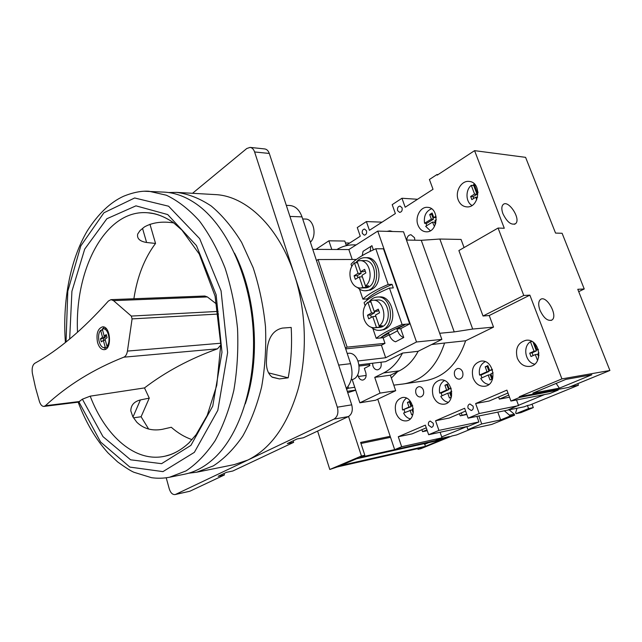<?xml version="1.0" encoding="UTF-8"?>
<svg xmlns="http://www.w3.org/2000/svg" width="642" height="642" viewBox="0 0 642 642"><rect width="100%" height="100%" fill="white"/><g stroke="black" fill="none" stroke-linecap="round" stroke-linejoin="round"><path stroke-width="0.96" d="M224.026 473.499L224.443 474.952L189.807 491.258L175.683 494.356L247.868 460.041C270.964 448.533 287.752 424.763 298.249 388.731C307.478 353.702 306.154 311.113 294.606 275.386C279.134 226.835 246.063 195.746 215.078 194.582L176.598 192.383L168.557 192.536M166.214 477.808L169.263 488.843C170.579 492.863 172.513 494.765 175.073 494.565L189.807 491.258M293.161 440.805L293.643 442.354L287.303 443.574L297.069 438.959L303.409 437.756L348.373 416.578C351.968 414.275 353.076 410.358 351.712 404.837L269.287 153.446C268.324 150.758 266.823 149.257 264.761 148.944L250.075 147.395L246.777 148.511L192.528 193.298M107.695 347.218L104.502 347.571C99.366 348.405 96.34 334.835 100.633 330.301L102.519 337.291L100.497 338.767L101.332 341.857L103.354 340.38L105.256 347.41M102.6 330.173L100.633 330.301M104.502 347.571L107.631 347.314M103.916 340.34L103.434 338.559L105.457 337.082L102.519 337.291M105.457 337.082L105.16 335.991M103.434 338.559L100.497 338.767M105.328 340.236L103.354 340.38M108.329 346.094L106.941 346.198L105.039 339.161L107.086 337.676L106.243 334.562L104.197 336.063L102.303 329.057L103.169 328.865C108.289 328.062 111.291 341.761 106.941 346.198M106.604 335.894L104.197 336.063M108.049 346.64L107.912 346.126M106.299 328.68L103.169 328.865M220.792 344.995L217.502 348.823L123.81 357.185C125.688 356.35 126.891 354.32 127.429 351.086L132.091 318.889L131.305 316.073L113.522 300.641L110.994 299.645L108.402 301.026C82.914 329.555 58.358 350.323 34.74 363.324C32.485 365.097 31.699 368.436 32.373 373.315L35.527 387.712L39.467 401.635C40.59 404.869 42.099 406.458 43.985 406.41L78.372 402.157L82.385 399.188L90.201 396.162L144.498 387.92L149.265 398.128L140.405 399.926C134.09 401.571 130.888 405.214 130.799 410.848L132.846 416.794L136.818 422.227C143.607 428.8 152.122 431.159 162.37 429.313L171.286 427.267C177.794 433.013 184.727 437.138 192.062 439.65M149.955 224.235L155.541 243.438L146.601 242.491C139.787 241.352 136.81 238.551 137.677 234.081L140.012 230.614L144.434 226.923C151.849 222.806 160.757 221.354 171.157 222.573L173.757 222.894M155.541 243.438C144.458 258.228 137.236 276.67 133.881 298.755M216.844 304.292L207.374 296.933L204.79 296.018L110.994 299.645M217.502 348.823C189.944 358.742 165.612 371.774 144.498 387.92M148.647 429.065L141.096 416.746L149.265 398.128M288.194 377.825L279.414 378.924L272.288 377.255C267.939 373.901 265.997 368.211 266.47 360.194L267 350.797C268.123 337.7 273.243 330.132 282.36 328.094L291.179 327.436C292.174 344.802 291.179 361.598 288.194 377.825L268.557 372.866M188.62 473.218L196.588 472.231L213.337 465.891C224.122 458.845 233.921 448.927 242.74 436.119C250.765 421.794 257.065 405.375 261.639 386.861C265.058 367.481 266.342 347.418 265.491 326.682C263.389 306.025 259.264 286.356 253.133 267.658L241.633 242.387C232.516 227.525 222.405 215.415 211.29 206.058C199.871 198.442 188.307 193.884 176.598 192.383M196.588 472.231L234.362 464.575L247.868 460.041L334 419.106C337.588 416.77 338.703 412.798 337.323 407.188L254.601 151.961C253.646 149.225 252.137 147.708 250.075 147.395M141.096 416.746L133.568 417.83M346.359 388.506C351.985 382.054 353.397 373.772 350.596 363.677L302.013 216.884C299.437 209.862 295.424 206.074 289.975 205.52L286.3 205.336M351.19 379.671L351.318 379.647C363.605 378.684 360.242 351.318 348.108 353.333L347.202 353.429M310.391 242.211C317.308 235.678 313.689 218.762 305.48 219.058L302.695 218.954M224.443 474.952L218.16 476.268L226.522 472.319L232.821 471.003L293.643 442.354M175.073 494.565L175.683 494.356M78.163 402.189C85.747 422.308 95.682 439.192 107.96 452.843L117.55 461.847C125.246 467.424 130.679 470.891 133.857 472.247L151.488 477.68C157.426 478.531 163.413 478.394 169.464 477.263L184.543 474.213C195.2 472.071 205.263 466.573 214.717 457.714C240.622 433.358 256.848 381.508 252.996 327.572C249.144 273.636 225.719 224.612 196.613 204.18C185.995 196.757 175.258 192.736 164.4 192.135L143.969 191.228M248.39 392.093C258.381 352.314 254.81 302.286 239.257 264.335M245.3 403.834C260.772 358.894 256.238 295.44 234.531 253.149M123.81 357.185C93.459 369.19 67.322 385.361 45.405 405.712L43.985 406.41M97.536 342.427C98.98 347.194 101.187 349.609 104.14 349.665C112.31 349.601 110.609 325.751 102.511 326.85C97.704 328.584 96.051 333.776 97.536 342.427M103.715 347.531L105.842 349.096M104.277 327.171L102.391 329.025M102.319 329.129L101.709 330.229M417.388 448.726L418.086 449.32L420.863 448.686L452.024 435.95L456.574 434.939L471.597 428.808M317.605 431.071L329.795 469.479L337.379 466.927L422.235 447.618L418.086 449.32M377.761 399.196L390.192 436.319L360.627 442.426L364.825 455.258L359.937 457.337L394.645 449.617M348.558 416.489L361.446 456.013L364.825 455.258M570.056 386.797L578.442 385.216L577.824 383.619M498.072 228.046L523.768 295.472L529.875 295.135L561.927 378.892L519.314 396.74L568.499 387.439L609.9 370.482L577.784 289.293L584.236 288.972L562.111 233.279L555.547 233.078L525.589 157.346L474.582 150.653L504.283 228.263L498.072 228.046L458.886 250.549L483.025 316.008L489.236 315.527L493.529 327.115L472.689 329.049L439.842 239.033L421.264 240.317L406.474 240.06M519.314 396.74L519.571 397.422L558.203 390.079L557.954 389.429M439.842 239.033L461.06 239.442L464.07 247.571M438.029 174.616L437.009 174.52L437.242 175.13L474.582 150.653M356.029 244.987L353.59 244.859C347.707 244.835 342.154 246.376 336.914 249.497M395.681 390.697L380.04 393.121L359.865 402.799L375.546 400.247L395.681 390.697L390.416 375.209L399.276 370.843C407.06 366.951 413.344 360.443 418.119 351.302L441.857 339.401L403.529 231.786L377.753 231.104L348.855 249.561L312.758 249.353M347.731 392.703L355.716 390.216M358.035 273.372L354.111 275.763L355.315 279.318L359.247 276.935L362.866 287.544L360.443 288.033C356.029 287.897 352.819 285.184 350.813 279.904C348.919 272.994 350.131 267.305 354.448 262.835L358.035 273.372L361.165 273.307L357.241 275.691L357.939 277.729M371.517 312.959L367.497 315.214L368.733 318.841L372.761 316.594L376.445 327.42L374.615 327.789C369.824 327.821 366.325 324.98 364.126 319.267C362.192 312.229 363.444 306.547 367.858 302.213L371.517 312.959L374.639 312.758L370.619 315.005L371.413 317.349M400.696 328.672L396.933 328.993L397.558 330.815C398.963 334.386 401.025 336.617 403.762 337.507L400.696 328.672L409.692 323.897L402.109 324.499L389.453 288.065L393.297 287.921L392.045 284.334L391.163 284.839C380.176 289.614 372.32 294.156 367.601 298.474L366.759 298.963L367.144 300.079M392.045 284.334L388.201 284.462C376.108 289.622 367.681 294.517 362.907 299.156L359.488 289.101M388.201 284.462L375.803 248.759C363.878 254.031 355.62 259.175 351.03 264.183L351.752 266.318M357.618 287.6C359.913 289.783 362.465 290.842 365.282 290.77L370.586 289.975L373.146 288.475C383.916 281.044 378.78 256.784 366.71 257.683L364.64 257.691C361.815 257.739 359.303 258.911 357.096 261.198M396.933 328.993L405.03 324.675C393.867 329.314 385.826 333.599 380.915 337.531L388.763 333.35L389.381 335.156C390.761 338.703 392.824 340.91 395.552 341.793L403.762 337.507M389.453 288.065C377.344 293.217 368.893 298.089 364.102 302.687L365.097 305.616M402.109 324.499C389.83 329.531 381.204 334.145 376.22 338.35L372.866 328.479M371.525 327.428C373.981 329.579 376.669 330.55 379.574 330.349L384.149 329.611L386.773 328.19C398.16 320.88 392.126 295.432 379.446 296.933L377.384 297.029C373.989 297.27 371.156 298.979 368.869 302.157M533.309 407.598L520.831 412.654L516.056 413.657L528.567 408.585L533.309 407.598L532.025 404.155M390.192 436.319L394.661 449.657L435.116 440.645L442.033 437.804L441.728 436.913L466.83 426.577L467.914 429.61L481.725 423.969L500.632 419.908L509.836 416.177L514.627 415.165L514.258 414.154L509.202 409.861M467.914 429.61L491.756 424.418L514.627 415.165M516.056 413.657L515.678 412.646L516.987 408.28M504.371 410.784L509.467 415.165L509.836 416.177M528.567 408.585L527.427 405.527L524.378 406.771L505.639 410.527M497.799 412.124L500.632 419.908M441.857 339.401L416.514 341.985L377.753 231.104M346.359 245.645L344.794 241.047L328.881 240.806L331.786 249.465M315.92 249.377L328.881 240.806M359.865 402.799L354.745 387.295L348.558 388.193L346.576 389.18M390.416 375.209L374.743 377.352L380.04 393.121M399.276 370.843L383.635 372.93L374.743 377.352M418.119 351.302L402.518 353.068C397.735 362.361 391.443 368.981 383.635 372.93M348.558 388.193L348.02 386.556M316.474 260.58L318.071 259.545L347.113 347.137L345.428 348.052M458.236 199.967C459.953 204.156 462.746 206.459 466.63 206.868C479.606 208.345 482.158 181.983 469.037 181.429C461.293 180.37 454.801 191.693 458.236 199.967M406.771 240.068C407.02 236.802 408.424 235.028 410.968 234.731L414.507 237.692L414.86 240.204M402.053 207.791C402.534 210.44 401.74 211.972 399.645 212.406L397.615 210.656C397.125 208.008 397.936 206.467 400.03 206.05L402.053 207.791M366.494 230.775C366.959 233.271 366.245 234.739 364.343 235.181L362.353 233.447C361.887 230.951 362.61 229.483 364.512 229.05L366.494 230.775M392.631 231.497L389.863 230.839L387.046 231.345M417.934 224.981C419.619 229.234 422.372 231.513 426.176 231.81C438.326 232.813 439.698 207.406 427.46 207.342C420.414 206.628 414.812 217.157 417.934 224.981M437.009 174.52L429.426 179.495L433.021 189.286L405.182 207.246L401.956 198.258L392.198 204.654L395.368 213.569L369.423 230.309L366.389 221.578L357.273 227.549L360.258 236.216L346.231 245.268M509.515 397.205L499.364 399.107L508.753 395.127M466.846 414.523L460.226 415.839L466.71 414.138M427.251 430.694L422.572 431.673L426.954 429.819M578.442 385.216L529.899 405.022L527.427 405.527M478.86 415.984L481.725 423.969M394.661 449.657L401.651 446.736L398.281 436.745L425.341 425.132L428.639 434.714L468.732 426.136L478.9 421.954L476.902 416.385M441.728 436.913L440.107 432.259M465.619 411.057L449.296 418.014L435.573 420.743L464.623 408.272L468.146 418.167L479.213 413.536L475.634 403.553L506.907 390.127L510.928 401.041L519.571 397.422M544.609 394.549L518.471 405.311L516.497 399.966M425.445 446.31L441.134 439.882L356.551 458.773L340.637 465.538L425.445 446.31L424.747 444.288L423.881 443.742M440.163 438.574L449.264 436.56L444.457 438.526L444.168 437.683M435.348 440.556L444.457 438.526M361.446 456.013L329.795 469.479M468.146 418.167L507.694 410.11L518.471 405.311M517.267 358.035C519.892 364.022 524.041 366.815 529.714 366.413C543.959 364.969 540.026 337.957 525.942 340.292C517.901 342.659 515.012 348.582 517.267 358.035M423.391 390.111C424.226 393.723 423.287 396.002 420.566 396.965C418.496 397.117 416.963 395.978 415.968 393.546C415.133 389.919 416.096 387.632 418.841 386.693C420.887 386.556 422.404 387.696 423.391 390.111M462.625 371.951C463.516 375.739 462.473 378.13 459.495 379.133C457.305 379.278 455.692 378.122 454.656 375.642C453.766 371.838 454.825 369.447 457.834 368.476C460.001 368.347 461.598 369.503 462.625 371.951M433.198 423.238C433.711 425.389 433.165 426.769 431.56 427.387L428.559 425.213C428.045 423.054 428.599 421.674 430.212 421.064L433.198 423.238M473.074 406.177C473.619 408.432 473.018 409.877 471.26 410.527L468.09 408.312C467.536 406.049 468.146 404.604 469.912 403.97L473.074 406.177M529.875 295.135L489.236 315.527M402.67 384.06L425.325 380.706C444.384 377.175 457.818 363.862 465.627 340.774L493.529 327.115M428.639 434.714L438.927 430.405L435.573 420.743M395.978 412.966C398.265 418.672 401.788 421.304 406.538 420.871C417.918 419.306 413.408 395.087 402.237 397.567C396.202 399.709 394.116 404.837 395.978 412.966M433.165 396.13C435.557 401.932 439.28 404.612 444.32 404.179C456.55 402.614 452.112 377.544 440.091 380.024C433.486 382.247 431.183 387.616 433.165 396.13M473.114 378.034C475.618 383.932 479.542 386.669 484.895 386.243C498.056 384.719 493.802 358.717 480.818 361.165C473.571 363.468 470.995 369.086 473.114 378.034M442.033 437.804L401.651 446.736M478.9 421.954L438.927 430.405M518.584 405.632L479.213 413.536M558.203 390.079L549.729 393.562L510.928 401.041M507.966 393.008L489.172 401.017L475.634 403.553M498.593 397.005L499.364 399.107M459.455 413.681L460.226 415.839M426.264 427.829L412.132 433.856L398.281 436.745M421.898 429.691L422.572 431.673M417.533 199.277L401.956 198.258M382.062 222.156L366.389 221.578M349.713 243.021L345.444 242.965M461.293 412.902L462.055 415.061M480.93 374.888L481.925 377.849M441.134 392.92L442.057 395.761M425.991 223.344L426.689 225.687M404.051 409.716L404.917 412.461M491.836 379.149L490.215 374.711L488.201 375.024L480.762 378.371C482.712 381.95 485.424 383.98 488.915 384.446M492.631 378.796L490.007 379.968L488.201 375.024M493.128 372.809L490.881 373.821L492.663 378.692M492.478 369.864L489.677 370.522L492.294 369.335M485.208 361.687C480.433 364.263 478.555 368.733 479.574 375.097L481.596 374.792L489.019 371.429L487.23 366.526L485.208 366.807L487.872 365.587L489.677 370.522M487.23 366.526L488.072 366.133M489.019 371.429L487.005 371.734L485.208 366.807M479.574 375.097L487.005 371.734M413.207 412.958L412.116 409.781L403.601 413.055C405.206 416.257 407.437 418.191 410.286 418.857M412.918 414.226L411.642 414.796L410.053 410.15M413.328 408.681L412.381 409.106L413.352 411.955M412.702 405.768L411.313 406.009L412.589 405.439M406.458 398.16C402.967 400.704 401.667 404.645 402.558 409.981L411.065 406.699L409.484 402.085L407.413 402.438L409.732 401.378L411.313 406.009M409.484 402.085L409.901 401.892M411.065 406.699L409.002 407.06L407.413 402.438M402.558 409.981L409.002 407.06M435.38 224.515L434.538 222.212L432.459 222.132L425.654 226.321L430.373 230.735M434.457 226.506L432.459 222.132M436.327 219.757L434.915 220.631L435.822 223.127M436.239 217.445L433.799 217.582L436.046 216.193M431.528 208.778C425.935 211.226 423.616 216.065 424.563 223.296L426.641 223.368L433.43 219.179L431.777 214.637L429.691 214.54L432.13 213.016L433.799 217.582M431.777 214.637L432.548 214.155M433.43 219.179L431.352 219.091L429.691 214.54M424.563 223.296L431.352 219.091M451.294 397.173L449.777 392.872L447.731 393.217L440.813 396.323C442.579 399.717 445.042 401.699 448.196 402.277M451.326 397.157L449.424 398L447.731 393.217M451.775 391.395L450.227 392.093L451.607 396.01M451.166 388.554L449.095 388.9L450.997 388.041M444.384 380.57C440.308 383.146 438.743 387.335 439.698 393.161L441.752 392.816L448.654 389.694L446.976 384.935L444.922 385.256L447.402 384.125L449.095 388.9M446.976 384.935L447.594 384.654M448.654 389.694L446.607 390.031L444.922 385.256M439.698 393.161L446.607 390.031M404.075 383.876C423.238 380.313 436.745 366.694 444.585 343.021L431.576 344.553M465.627 340.774L444.585 343.021M391.371 378.034L397.599 371.678M472.689 329.049L454.231 331.906L421.264 240.317M454.231 331.906L439.674 333.278M402.518 353.068L385.577 361.663L359.159 364.857M383.073 337.708L384.991 343.35L381.412 345.227L385.673 357.746L416.514 341.985M385.673 357.746L358.116 360.956M354.745 387.295L352.169 379.478M372.569 363.236L372.954 366.092C373.965 368.677 375.53 369.92 377.665 369.824C380.666 368.861 381.765 366.325 380.955 362.224M357.73 374.639L358.34 376.485C359.303 378.981 360.804 380.176 362.826 380.08C365.675 379.109 366.662 376.653 365.804 372.705L364.367 368.388L369.896 365.555L369.246 363.637M348.855 249.561L352.193 259.376M356.358 259.472L318.071 259.545M384.991 343.35L347.113 347.137M381.412 345.227L345.693 348.863M376.22 338.35L383.828 337.636L389.245 334.763M364.175 250.621L363.059 251.319L362.224 255.612M373.371 249.834L371.919 245.661L370.835 246.432L370.153 251.351M409.692 323.897L383.459 248.807L375.803 248.759M369.623 364.76L359.295 366.028M362.907 299.156L366.759 298.963M509.467 415.165L514.258 414.154M379.165 325.935C388.25 319.564 383.097 298.963 372.801 300.215L370.538 300.673L374.214 311.442L378.29 309.147L379.542 312.806L375.458 315.086L379.165 325.935L382.279 325.687L379.558 327.171L376.445 327.42M374.615 327.789L379.27 327.412C392.447 327.083 390.577 298.586 377.472 299.983L372.801 300.215M371.004 302.029L367.858 302.213M379.574 330.349C395.528 329.908 393.265 295.376 377.384 297.029M365.282 290.77C380.891 291.067 380.257 256.76 364.64 257.691M359.247 276.935L362.377 276.863L365.988 287.431L368.644 285.859L365.523 285.971C374.101 279.519 369.704 259.89 359.905 260.644L357.064 261.206L355.772 262.827M360.443 288.033L365.121 287.857C378.018 288.13 377.488 259.817 364.592 260.612L359.905 260.644M365.988 287.431L362.866 287.544M357.602 262.787L354.448 262.835M365.523 285.971L361.887 275.338L365.876 272.922L364.648 269.343L360.668 271.767L357.064 261.206M378.74 310.455L377.327 311.242L374.214 311.442M370.98 302.045L374.639 312.758M372.761 316.594L375.875 316.378L379.558 327.171M370.619 315.005L367.497 315.214M365.17 270.868L363.797 271.702L360.668 271.767M357.586 262.811L361.165 273.307M357.241 275.691L354.111 275.763M584.236 288.972L578.715 291.645M523.768 295.472L483.025 316.008M559.359 388.161L591.836 374.784L565.827 379.382L532.844 393.137L559.359 388.161L556.157 383.41M561.927 378.892L609.9 370.482M502.943 213.762C507.1 222.164 511.329 225.462 515.614 223.649C521.336 218.978 508.063 198.948 503.023 204.686C501.466 206.515 501.434 209.541 502.943 213.762M539.954 310.19C543.694 318.095 547.674 321.377 551.887 320.053C558.524 316.185 546.438 294.493 540.444 299.509C538.317 301.459 538.157 305.014 539.954 310.19M474.117 184.294L472.745 185.466M533.125 355.572L532.09 352.835L529.722 353.148L534.032 351.198L530.444 341.729C522.379 346.688 525.333 362.489 534.666 364.142M532.09 352.835L536.383 350.893L534.032 351.198M538.718 357.056L537.667 354.272L535.308 354.593L530.998 356.527L529.722 353.148M537.539 360.475L535.308 354.593M532.049 341.544L530.444 341.729M538.975 352.94L538.205 353.293L538.967 355.307M538.381 349.705L536.913 349.89L538.253 349.288M534.377 343.205L536.913 349.89M536.383 350.893L533.085 342.178M473.772 198.426L473.106 196.677L470.658 196.492L474.582 194.077L471.276 185.337C465.265 190.176 465.675 202.061 471.958 205.448M473.106 196.677L477.03 194.261L474.582 194.077M477.576 197.335L475.762 197.198L471.83 199.614L470.658 196.492M476.733 199.766L475.762 197.198M477.03 194.261L473.732 185.554L471.276 185.337M478.041 192.52L477.215 192.448L477.993 191.974M474.037 183.644L477.215 192.448M390.537 437.338L360.973 443.478M428.687 442.667L424.747 444.288M428.503 442.707L424.563 444.328M90.201 396.162C105.545 436.464 135.703 463.155 165.363 456.093C173.95 454.103 182.047 449.48 189.647 442.242M173.966 223.047C165.419 216.964 156.76 213.545 147.981 212.799C105.665 208.738 74.504 269.038 77.521 332.275M82.385 399.188L102.993 436.64L130.599 459.808L161.575 463.668L190.899 445.387L212.743 406.121L221.98 352.265L216.121 294.694L196.484 245.629L167.714 214.564L135.952 205.841L106.877 218.737L84.704 249.112L71.92 291.267L69.665 339.024M289.927 216.41L302.013 216.884M338.679 365.089L350.596 363.677M348.373 416.578L334 419.106M351.712 404.837L337.323 407.188M269.287 153.446L254.601 151.961M78.934 401.988L100.633 442.057L129.901 467.103L162.948 471.621L194.365 452.345L217.815 410.358L227.629 352.53L221.065 290.834L199.654 238.639L168.605 206.218L134.651 197.977L103.924 212.775L80.796 245.918L67.803 291.179L66.03 341.985M169.464 477.263L186.052 470.891C196.733 463.765 206.435 453.677 215.166 440.629C223.103 426.015 229.33 409.235 233.84 390.296C237.195 370.466 238.431 349.922 237.54 328.68C235.405 307.518 231.264 287.367 225.125 268.212C217.967 250.099 209.42 234.378 199.485 221.041C188.989 209.364 177.946 200.753 166.358 195.208L149.032 191.26C141.569 190.73 133.046 192.407 123.465 196.3C110.28 202.366 98.274 213.81 87.432 230.638C70.09 259.85 62.322 301.395 65.412 342.475M142.54 228.416L146.601 242.491M279.414 378.924L271.967 377.023M132.99 417.011L140.405 399.926M79.72 401.491L45.405 405.712M220.784 343.229L127.429 351.086M218.513 314.026L132.091 318.889M218.111 311.402L131.305 316.073M207.374 296.933L113.522 300.641M355.676 390.095L347.282 391.331M366.173 375.442L358.34 376.485M397.558 330.815L389.381 335.156M153.013 213.521L147.981 212.799C155.637 213.176 164.039 216.394 173.18 222.453L181.919 230.109L199.245 254.023L215.07 296.106L220.792 344.513L216.771 385.264L207.222 415.39L196.107 434.666L188.852 443.028C180.932 450.138 173.099 454.496 165.363 456.093L170.258 454.656M356.182 244.891L353.59 244.859M393.787 385.136L403.361 383.972M370.835 246.432L363.059 251.319M551.069 320.438L551.887 320.053M514.467 224.299L515.614 223.649"/></g></svg>
